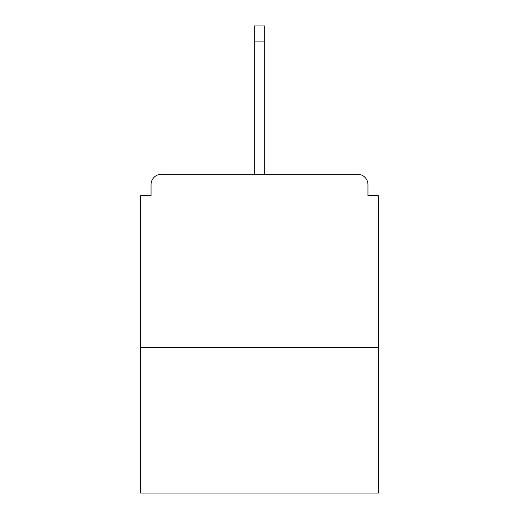 <?xml version="1.0" encoding="UTF-8"?>
<svg xmlns="http://www.w3.org/2000/svg" width="519" height="519" viewBox="0 0 519 519"><rect width="100%" height="100%" fill="white"/><g stroke="black" fill="none" stroke-linecap="round" stroke-linejoin="round"><path stroke-width="0.78" d="M367.958 195.741L367.958 184.654L367.958 195.741L378.351 195.741L378.351 493.05L140.649 493.05L140.649 195.741L151.042 195.741L151.042 184.654L151.042 195.741M378.351 347.516L140.649 347.516M367.958 184.654A10.393 10.393 0 0 0 357.565 174.261L161.435 174.261A10.393 10.393 0 0 0 151.042 184.654M357.565 174.261L303.855 174.261M215.145 174.261L161.435 174.261M264.696 41.89L254.304 41.89L254.304 25.95L264.696 25.95L264.696 174.261M254.304 41.89L254.304 174.261"/></g></svg>
